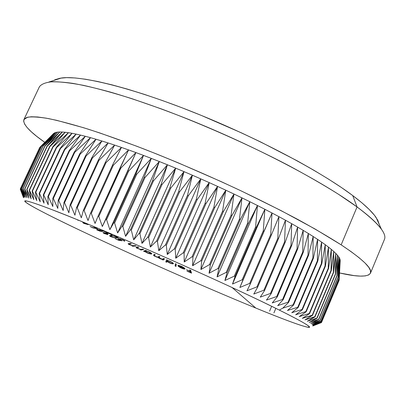 <?xml version="1.0" encoding="UTF-8"?>
<svg xmlns="http://www.w3.org/2000/svg" width="405" height="405" viewBox="0 0 405 405"><rect width="100%" height="100%" fill="white"/><g stroke="black" fill="none" stroke-linecap="round" stroke-linejoin="round"><path stroke-width="0.61" d="M81.223 230.885C51.86 216.958 29.373 205.507 25.414 201.958C22.153 199.123 30.846 201.629 51.486 209.466C98.779 227.235 228.101 284.315 279.313 310.078L282.766 308.159L288.562 302.454L288.051 302.196L277.688 305.628L283.13 299.7L282.584 299.427L272.236 302.945L277.314 296.789L276.731 296.5L266.424 300.11L271.117 293.726L270.494 293.423L260.263 297.138L264.556 290.522L263.903 290.203L253.773 294.035L257.651 287.185L256.962 286.851L246.969 290.81L250.422 283.723L249.703 283.384L239.876 287.474L242.889 280.154L242.144 279.804L232.51 284.037L235.082 276.483L234.313 276.124L224.902 280.508L227.028 272.727L226.238 272.363L217.08 276.909L218.756 268.905L217.941 268.53L209.066 273.243L210.291 265.022L209.461 264.642L200.895 269.533L201.67 261.098L200.829 260.714L192.593 265.781L192.927 257.15L192.076 256.765L184.199 262.015L184.103 253.186L183.242 252.806L175.745 258.243L175.218 249.232L174.358 248.852L167.26 254.482L166.323 245.303L165.463 244.924L158.78 250.746L157.449 241.41L156.593 241.036L150.341 247.05L148.63 237.568L147.779 237.198L141.973 243.405L139.902 233.796L139.062 233.437L133.711 239.836L131.301 230.111L130.476 229.756L125.585 236.343L122.857 226.522L122.052 226.177L117.627 232.946L114.605 223.044L113.82 222.715L109.871 229.66L106.581 219.687L105.816 219.368L102.333 226.491L98.8 216.467L98.066 216.164L95.048 223.454L91.302 213.394L90.593 213.106L88.037 220.553L84.103 210.478L83.425 210.205L81.324 217.804L77.233 207.724L76.585 207.466L74.925 215.207L70.703 205.143L70.09 204.9L68.865 212.772L64.532 202.738L63.955 202.515L63.15 210.509L58.74 200.515L58.204 200.308L57.799 208.418L53.338 198.48L52.837 198.293L52.822 206.499L48.337 196.633L47.871 196.465L48.225 204.763L43.74 194.977L43.315 194.825L44.018 203.209L39.553 193.514L39.169 193.382L40.206 201.832L35.782 192.243L35.443 192.132L36.789 200.642L32.43 191.165L32.132 191.069L33.772 199.63L29.494 190.274L31.15 198.794L26.973 189.575L28.917 198.136L24.867 189.054L27.079 197.655L23.161 188.72L25.626 197.346L21.855 188.558L24.548 197.2L20.873 188.578L23.839 197.22L20.407 188.75L23.495 197.397L20.255 189.13L23.505 197.731L20.25 189.089L23.495 197.397L20.377 188.776L39.791 147.395L53.926 133.245L41.482 146.433L55.981 132.384L54.634 132.84L55.981 132.384L43.092 146.154L57.702 132.096L55.981 132.384L57.702 132.096L44.975 146.083L59.803 131.979L57.702 132.096L59.803 131.979L47.026 146.17L62.289 132.04L59.803 131.979L62.289 132.04L49.957 146.483L65.159 132.278L62.289 132.04L65.159 132.278L52.741 146.914L53.06 146.969L68.42 132.698L65.159 132.278L68.42 132.698L56.219 147.572L56.573 147.648L72.07 133.306L68.42 132.698L72.07 133.306L60.102 148.427L60.502 148.524L76.105 134.106L72.07 133.306L76.105 134.106L64.4 149.48L64.835 149.597L80.524 135.098L76.105 134.106L80.524 135.098L69.103 150.736L69.579 150.868L85.323 136.282L80.524 135.098L85.323 136.282L74.201 152.189L74.717 152.341L90.492 137.66L85.323 136.282L90.492 137.66L79.694 153.844L80.246 154.016L96.02 139.234L90.492 137.66L96.02 139.234L85.566 155.702L86.154 155.89L101.893 141.001L96.02 139.234L101.893 141.001L91.803 157.753L92.426 157.96L108.105 142.955L101.893 141.001L108.105 142.955L98.395 159.995L99.053 160.223L114.635 145.096L108.105 142.955L114.635 145.096L105.32 162.43L106.009 162.673L121.459 147.42L114.635 145.096L121.459 147.42L112.565 165.043L113.278 165.306L128.567 149.921L121.459 147.42L128.567 149.921L120.098 167.837L120.837 168.115L135.933 152.589L128.567 149.921L135.933 152.589L127.894 170.799L128.663 171.092L143.527 155.419L135.933 152.589L143.527 155.419L135.938 173.917L136.728 174.226L151.328 158.401L143.527 155.419L151.328 158.401L144.19 177.182L144.995 177.506L159.307 161.524L151.328 158.401L159.307 161.524L152.624 180.59L153.449 180.924L167.437 164.779L159.307 161.524L167.437 164.779L161.205 184.118L162.046 184.462L175.684 168.156L167.437 164.779L175.684 168.156L169.908 187.758L170.753 188.112L184.017 171.644L175.684 168.156L184.017 171.644L178.691 191.494L179.542 191.859L192.4 175.223L184.017 171.644L192.4 175.223L187.52 195.316L188.371 195.691L200.804 178.883L192.4 175.223L200.804 178.883L196.359 199.204L197.21 199.584L209.198 182.604L200.804 178.883L209.198 182.604L205.173 203.143L206.023 203.528L217.546 186.386L209.198 182.604L217.546 186.386L213.926 207.122L214.772 207.507L225.813 190.198L217.546 186.386L225.813 190.198L222.588 211.116L223.418 211.501L233.969 194.03L225.813 190.198L233.969 194.03L231.113 215.116L231.933 215.5L241.982 197.873L233.969 194.03L241.982 197.873L239.482 219.1L240.281 219.485L249.819 201.7L241.982 197.873L249.819 201.7L247.652 223.059L248.432 223.444L257.459 205.507L249.819 201.7L257.459 205.507L255.595 226.977L256.35 227.352L264.865 209.279L257.459 205.507L264.865 209.279L263.285 230.835L264.014 231.199L272.018 212.995L264.865 209.279L272.018 212.995L270.697 234.617L271.396 234.976L278.888 216.645L272.018 212.995L278.888 216.645L277.8 238.312L278.468 238.666L285.459 220.214L278.888 216.645L285.459 220.214L284.573 241.912L285.211 242.256L291.706 223.697L285.459 220.214L291.706 223.697L290.998 245.4L291.6 245.729L297.619 227.073L291.706 223.697L297.619 227.073L297.057 248.766L297.624 249.08L303.173 230.339L297.619 227.073L303.173 230.339L302.738 251.996L303.264 252.305L308.362 233.488L303.173 230.339L308.362 233.488L308.023 255.089L308.514 255.383L313.171 236.5L308.362 233.488L313.171 236.5L312.903 258.036L313.354 258.309L317.596 239.375L313.171 236.5L317.596 239.375L317.373 260.825L317.783 261.083L321.626 242.109L317.596 239.375L321.626 242.109L321.428 263.447L321.798 263.695L325.261 244.691L321.626 242.109L325.261 244.691L325.058 265.913L325.387 266.141L328.49 247.116L325.261 244.691L328.49 247.116L328.268 268.201L328.556 268.414L331.325 249.379L328.49 247.116L331.325 249.379L331.057 270.317L331.305 270.515L333.755 251.485L331.325 249.379L333.755 251.485L333.426 272.261L335.791 253.424L333.755 251.485L335.791 253.424L335.38 274.028L337.431 255.196L335.791 253.424L337.431 255.196L336.925 275.618L338.686 256.8L337.431 255.196L338.686 256.8L338.069 277.03L339.562 258.238L338.686 256.8L339.562 258.238L338.869 278.377L340.063 259.509L339.562 258.238L340.063 259.509L339.193 279.42L340.205 260.617L339.142 280.295L321.575 322.319L339.142 280.295L321.575 322.319L313.04 325.433L321.449 321.853L339.177 279.328L321.449 321.853L312.645 324.926L320.952 321.216L338.818 278.265L320.952 321.216L311.88 324.253L320.061 320.401L338.069 277.03L320.061 320.401L310.741 323.418L318.775 319.413L336.925 275.618L318.775 319.413L309.217 322.405L317.09 318.249L335.38 274.028L317.09 318.249L307.304 321.226L314.989 316.902L333.634 272.438L333.426 272.261L314.766 316.761L314.989 316.902L304.995 319.874L312.473 315.373L331.305 270.515L331.057 270.317L312.209 315.217L312.473 315.373L302.287 318.35L309.536 313.667L328.556 268.414L328.268 268.201L309.233 313.49L309.536 313.667L309.233 313.49L299.179 316.649L306.18 311.779L325.387 266.141L325.058 265.913L305.836 311.587L306.18 311.779L305.836 311.587L295.67 314.781L302.403 309.709L321.798 263.695L321.428 263.447L302.014 309.501L302.403 309.709L302.014 309.501L291.762 312.741L298.201 307.461L317.783 261.083L317.373 260.825L297.776 307.238L298.201 307.461L297.776 307.238L287.459 310.529L293.584 305.041L313.354 258.309L312.903 258.036L293.119 304.798L293.584 305.041L293.119 304.798L282.766 308.159L279.313 310.078C333.193 336.869 307.198 329.194 255.818 308.053L232.1 287.545L255.818 308.053C204.733 287.15 132.805 255.347 81.223 230.885C29.449 206.444 1.19 190.218 51.486 209.466L66.562 215.389C118.083 235.837 221.084 281.48 270.839 305.912L279.313 310.078C303.456 322.172 313.166 327.934 308.433 327.372C301.933 326.197 284.396 319.758 255.818 308.053C204.733 287.15 132.805 255.347 81.223 230.885M61.373 78.013L48.954 82.002C55.024 81.526 62.993 81.982 72.849 83.369C83.779 85.318 96.451 88.27 110.864 92.234C133.898 98.967 159.676 107.973 188.198 119.247C255.054 146.023 323.757 182.24 357.063 206.945L352.709 195.544C321.033 171.624 256.669 137.437 193.868 112.413C131.007 87.353 80.139 75.203 61.373 78.013L53.89 80.418L55.222 79.663L60.001 78.226L66.633 77.639L75.158 77.957L85.561 79.238L97.802 81.511L111.79 84.802L127.393 89.105L144.413 94.39L162.628 100.612L181.759 107.679L201.493 115.496L241.436 132.86L260.942 142.109L297.371 160.917L313.718 170.161L328.501 179.101L341.536 187.596L352.709 195.544L361.933 202.849L369.178 209.446L374.458 215.273L377.814 220.305L379.343 224.638M370.474 273.157C367.887 277.162 357.585 277.096 339.557 272.97L354.183 275.613L360.379 276.114L365.244 275.911L368.646 274.96L370.443 273.213L370.504 270.641L368.702 267.214L364.935 262.911L359.113 257.737L351.191 251.702L341.152 244.843C362.926 259.372 372.701 268.814 370.474 273.157L384.36 239.623C387.226 233.725 378.128 222.836 357.063 206.945L341.152 244.843L314.893 228.916L281.242 210.701L241.977 191.287L221.014 181.541L178.261 162.85L157.241 154.239L136.951 146.311L99.873 132.977L83.622 127.737L56.644 120.32L46.14 118.154L37.68 116.979L31.261 116.756L26.831 117.43L24.32 118.933L23.627 121.186L24.639 124.127L27.236 127.676L31.291 131.762L36.673 136.308L44.798 142.347C29.636 131.772 22.67 124.178 23.905 119.576L27.57 117.227C32.122 116.554 39.113 117.01 48.549 118.594C59.419 120.877 72.637 124.406 88.209 129.17C105.022 134.647 123.53 141.229 143.734 148.913C175.461 161.362 207.573 175.188 240.079 190.39C260.931 200.384 280.28 210.129 298.126 219.616C314.796 228.785 329.138 237.193 341.152 244.843L357.063 206.945L338.307 194.147C323.524 184.903 306.717 175.233 287.884 165.134C248.903 144.808 203.269 124.517 161.808 109.082L132.308 98.81C113.997 93.044 97.742 88.558 83.531 85.364C70.678 82.914 60.254 81.699 52.255 81.724C45.654 82.402 41.376 84.083 39.417 86.766L23.915 119.556M78.94 220.406L77.684 220.158M93.687 226.668L91.844 225.732L93.687 226.668M99.002 229.762L96.896 229.458L96.663 229.691L97.165 230.065L102.424 231.756L98.035 230.237L97.828 229.807L99.569 230.086M100.627 230.202L100.081 230.045M101.726 230.521L105.502 231.645L102.89 230.359L105.502 231.645L96.896 229.458M107.755 232.5L101.959 230.764L107.755 232.5M100.04 230.212L102.03 230.612M114.038 235.902L109.568 235.604L110.054 236.267L112.281 237.234L115.04 237.902L117.89 238.034L118.118 237.578L116.356 236.631M132.643 245.673L131.974 245.891L132.794 246.275L133.037 245.729L132.794 246.275L136.12 245.987L135.3 245.597L132.43 245.627L129.792 244.696L129.048 244.083L131.357 243.759L130.537 243.38L128.147 243.709L128.648 244.331L132.567 245.84L131.974 245.891L132.794 246.275L136.12 245.987L135.3 245.597L134.075 245.703M146.18 250.908L146.529 250.756L145.663 250.371L143.547 251.221L144.793 251.449L148.468 253.424L150.954 254.056L151.794 253.9M146.888 251.085L146.519 250.989M148.913 251.794L146.159 250.903L146.529 250.756L145.663 250.371L143.547 251.221L144.408 251.606L144.732 250.882L144.408 251.606L144.793 251.449L145.643 252.112M151.829 253.753L150.857 252.801L147.678 251.323M151.455 253.252L149.663 252.138M167.432 260.445L166.571 259.782L165.772 261.893L166.642 262.273L166.971 261.412L169.184 262.754L172.211 263.837L173.467 263.751L172.702 262.744M169.857 261.184L167.645 260.486M171.629 262.045L167.351 260.43L167.452 260.167L166.571 259.782L165.772 261.893L166.642 262.273L166.971 261.412L170.804 263.427M180.782 265.999L178.089 265.376L181.936 266.723L184.108 268.378L177.927 265.69L178.165 266.115L180.068 267.477L183.146 268.824L184.862 269.047L184.989 268.687L184.361 267.983L182.017 266.546L178.934 265.422M191.54 273.137L190.623 270.317L189.702 269.912L190.158 271.304L186.442 269.69L190.249 271.583L190.537 272.459L186.933 271.132L191.54 273.137L190.623 270.317L189.702 269.912L190.158 271.304L186.442 269.69L190.249 271.583L190.537 272.459L186.933 271.132L191.54 273.137M175.988 266.419L176.297 264.1L175.405 263.706L175.112 266.029L175.988 266.419L176.297 264.1L175.405 263.706L175.112 266.029L175.988 266.419M164.222 258.744L163.195 260.066L164.567 258.901L163.696 258.501L162.319 259.195L160.304 258.567L159.064 257.777L159.909 256.78L159.033 256.39L157.758 257.109L155.652 256.486L154.411 255.737L155.216 254.699L154.31 254.305L153.46 255.19L154.254 256.021L158.142 257.393L159.276 258.294L162.567 259.468L162.334 259.666L163.195 260.066L164.567 258.901L163.696 258.501L162.977 259.094M140.707 249.374L140.135 249.662L140.975 250.052L141.274 249.394L140.975 250.052L143.729 249.495L142.879 249.095L140.687 249.369L138.09 248.548L136.93 247.733L138.788 247.217L137.938 246.832L136.014 247.374L136.688 248.062L140.621 249.561L140.135 249.662L140.975 250.052L143.729 249.495L142.879 249.095L141.639 249.348M120.563 240.292L118.66 240.084L115.212 238.707L118.766 240.378L122.249 240.767L119.146 239.279L121.054 239.294L123.277 240.145L124.532 241.193L124.791 240.813L123.955 240.231L120.513 238.925L118.69 238.636L118.128 238.955L120.563 240.292L118.66 240.084L115.212 238.707L118.766 240.378L118.888 240.109L118.766 240.378L122.249 240.767L120.194 239.932M104.085 232.602L103.072 232.551L103.326 233.027L106.996 234.444L107.927 234.637L104.925 233.589L104.171 232.895L107.882 233.918L106.707 233.027L107.922 233.123L110.793 234.171M111.193 234.682L112.124 235.042L111.942 234.515L108.748 233.153L106.08 232.622L105.654 232.759L105.958 233.128L103.594 232.531M106.718 233.229L107.183 232.996L110.58 233.817L111.259 234.505M94.481 227.139L95.474 227.245L94.046 227.215L95.686 228.253L93.18 227.757L90.087 226.486L92.917 227.888L97.494 228.8L95.2 227.757L96.355 227.615L95.074 227.559L95.231 227.21M100.627 229.493L100.268 229.463L100.627 229.493M99.605 229.124L100.344 229.286L99.605 229.124M84.787 222.806L82.787 222.593L84.23 223.514L88.179 224.633L84.048 223.206L83.779 222.963L84.149 222.892L85.657 223.165M39.741 147.46L20.377 188.776L39.741 147.46M40.505 146.812L20.938 188.568L40.505 146.812L54.634 132.84L41.482 146.433L21.748 188.553L41.604 146.397L21.748 188.553L24.548 197.2L20.938 188.568L40.505 146.812M43.092 146.154L23.161 188.72L43.092 146.154L57.702 132.096L44.778 146.078L24.685 189.013L44.975 146.083L24.685 189.013L27.079 197.655L23.161 188.72L43.092 146.154M47.264 146.19L26.973 189.575L47.264 146.19L62.289 132.04L49.678 146.448L29.236 190.198L29.494 190.274L49.957 146.483L49.678 146.448L29.236 190.198L31.15 198.794L26.973 189.575L47.264 146.19M53.06 146.969L52.741 146.914L32.132 191.069L32.43 191.165L53.06 146.969L68.42 132.698L56.219 147.572L35.443 192.132L35.782 192.243L56.573 147.648L56.219 147.572L35.443 192.132L36.789 200.642L32.43 191.165L53.06 146.969M60.502 148.524L60.102 148.427L39.169 193.382L39.553 193.514L60.502 148.524L76.105 134.106L64.4 149.48L43.315 194.825L43.74 194.977L64.835 149.597L64.4 149.48L43.315 194.825L44.018 203.209L39.553 193.514L60.502 148.524M69.579 150.868L69.103 150.736L47.871 196.465L48.337 196.633L69.579 150.868L85.323 136.282L74.201 152.189L52.837 198.293L53.338 198.48L74.717 152.341L74.201 152.189L52.837 198.293L52.822 206.499L48.337 196.633L69.579 150.868M80.246 154.016L79.694 153.844L58.204 200.308L58.74 200.515L80.246 154.016L96.02 139.234L85.566 155.702L63.955 202.515L64.532 202.738L86.154 155.89L85.566 155.702L63.955 202.515L63.15 210.509L58.74 200.515L80.246 154.016M92.426 157.96L91.803 157.753L70.09 204.9L70.703 205.143L92.426 157.96L108.105 142.955L98.395 159.995L76.585 207.466L77.233 207.724L99.053 160.223L98.395 159.995L76.585 207.466L74.925 215.207L70.703 205.143L92.426 157.96M106.009 162.673L105.32 162.43L83.425 210.205L84.103 210.478L106.009 162.673L121.459 147.42L112.565 165.043L90.593 213.106L91.302 213.394L113.278 165.306L112.565 165.043L90.593 213.106L88.037 220.553L84.103 210.478L106.009 162.673M120.837 168.115L120.098 167.837L98.066 216.164L98.8 216.467L120.837 168.115L135.933 152.589L102.333 226.491L98.8 216.467L120.837 168.115M128.663 171.092L127.894 170.799L105.816 219.368L106.581 219.687L128.663 171.092L143.527 155.419L109.871 229.66L106.581 219.687L128.663 171.092M136.728 174.226L135.938 173.917L113.82 222.715L114.605 223.044L136.728 174.226L151.328 158.401L117.627 232.946L114.605 223.044L136.728 174.226M144.995 177.506L144.19 177.182L122.052 226.177L122.857 226.522L144.995 177.506L159.307 161.524L125.585 236.343L122.857 226.522L144.995 177.506M153.449 180.924L152.624 180.59L130.476 229.756L131.301 230.111L153.449 180.924L167.437 164.779L133.711 239.836L131.301 230.111L153.449 180.924M162.046 184.462L161.205 184.118L139.062 233.437L139.902 233.796L162.046 184.462L175.684 168.156L141.973 243.405L139.902 233.796L162.046 184.462M170.753 188.112L169.908 187.758L147.779 237.198L148.63 237.568L170.753 188.112L184.017 171.644L150.341 247.05L148.63 237.568L170.753 188.112M179.542 191.859L178.691 191.494L156.593 241.036L157.449 241.41L179.542 191.859L192.4 175.223L158.78 250.746L157.449 241.41L179.542 191.859M188.371 195.691L187.52 195.316L165.463 244.924L166.323 245.303L188.371 195.691L200.804 178.883L167.26 254.482L166.323 245.303L188.371 195.691M197.21 199.584L196.359 199.204L174.358 248.852L175.218 249.232L197.21 199.584L209.198 182.604L175.745 258.243L175.218 249.232L197.21 199.584M206.023 203.528L205.173 203.143L183.242 252.806L184.103 253.186L206.023 203.528L217.546 186.386L184.199 262.015L184.103 253.186L206.023 203.528M214.772 207.507L213.926 207.122L192.076 256.765L192.927 257.15L214.772 207.507L225.813 190.198L192.593 265.781L192.927 257.15L214.772 207.507M223.418 211.501L222.588 211.116L200.829 260.714L201.67 261.098L223.418 211.501L233.969 194.03L200.895 269.533L201.67 261.098L223.418 211.501M231.933 215.5L231.113 215.116L209.461 264.642L210.291 265.022L231.933 215.5L241.982 197.873L209.066 273.243L210.291 265.022L231.933 215.5M240.281 219.485L239.482 219.1L217.941 268.53L218.756 268.905L240.281 219.485L249.819 201.7L217.08 276.909L218.756 268.905L240.281 219.485M248.432 223.444L247.652 223.059L226.238 272.363L227.028 272.727L248.432 223.444L257.459 205.507L224.902 280.508L227.028 272.727L248.432 223.444M256.35 227.352L255.595 226.977L234.313 276.124L235.082 276.483L256.35 227.352L264.865 209.279L232.51 284.037L235.082 276.483L256.35 227.352M264.014 231.199L263.285 230.835L242.144 279.804L242.889 280.154L272.018 212.995L239.876 287.474L264.014 231.199M271.396 234.976L270.697 234.617L249.703 283.384L250.422 283.723L271.396 234.976L278.888 216.645L277.8 238.312L256.962 286.851L257.651 287.185L278.468 238.666L277.8 238.312L256.962 286.851L246.969 290.81L250.422 283.723L271.396 234.976M285.211 242.256L284.573 241.912L263.903 290.203L264.556 290.522L285.211 242.256L291.706 223.697L290.998 245.4L270.494 293.423L271.117 293.726L291.6 245.729L290.998 245.4L270.494 293.423L260.263 297.138L264.556 290.522L285.211 242.256M297.624 249.08L297.057 248.766L276.731 296.5L277.314 296.789L297.624 249.08L303.173 230.339L302.738 251.996L282.584 299.427L283.13 299.7L303.264 252.305L302.738 251.996L282.584 299.427L272.236 302.945L277.314 296.789L297.624 249.08M308.514 255.383L308.023 255.089L288.051 302.196L288.562 302.454L308.514 255.383L313.171 236.5L312.903 258.036L293.119 304.798L282.766 308.159L288.562 302.454L308.514 255.383M321.367 322.598L313.075 325.782L321.367 322.598M150.619 252.649L150.503 252.907L150.619 252.649M357.063 206.945C369.279 215.997 377.419 223.469 381.48 229.357L376.093 217.475C372.114 211.618 364.323 204.307 352.709 195.544L357.063 206.945M312.761 325.969L321.327 322.623L312.761 325.969M271.659 306.312L269.588 311.177L271.659 306.312M275.845 308.367L273.922 312.888L275.845 308.367M340.205 260.617L339.162 280.219L321.575 322.284L313.04 325.433L321.449 321.853L339.193 279.42L340.149 260.754M338.869 278.377L340.063 259.509L339.177 279.328L321.418 321.798L312.645 324.926L320.952 321.216L338.869 278.377M338.16 277.157L339.562 258.238L338.818 278.265L320.882 321.145L311.88 324.253L320.061 320.401L338.16 277.157M337.056 275.759L338.686 256.8L338.069 277.03L319.955 320.315L310.741 323.418L318.775 319.413L337.056 275.759M335.548 274.19L337.431 255.196L336.925 275.618L318.634 319.312L309.217 322.405L317.09 318.249L335.548 274.19M333.634 272.438L335.791 253.424L335.38 274.028L316.902 318.127L307.304 321.226L314.989 316.902L333.634 272.438M331.305 270.515L333.755 251.485L333.426 272.261L314.766 316.761L304.995 319.874L312.473 315.373L331.305 270.515M328.556 268.414L331.325 249.379L331.057 270.317L312.209 315.217L302.287 318.35L309.536 313.667L328.556 268.414M325.387 266.141L328.49 247.116L328.268 268.201L309.233 313.49L299.179 316.649L306.18 311.779L325.387 266.141M321.798 263.695L325.261 244.691L325.058 265.913L305.836 311.587L295.67 314.781L302.403 309.709L321.798 263.695M317.783 261.083L321.626 242.109L321.428 263.447L302.014 309.501L291.762 312.741L298.201 307.461L317.783 261.083M313.354 258.309L317.596 239.375L317.373 260.825L297.776 307.238L287.459 310.529L293.584 305.041L313.354 258.309M303.264 252.305L308.362 233.488L308.023 255.089L288.051 302.196L277.688 305.628L283.13 299.7L303.264 252.305M291.6 245.729L297.619 227.073L297.057 248.766L276.731 296.5L266.424 300.11L271.117 293.726L291.6 245.729M278.468 238.666L285.459 220.214L284.573 241.912L263.903 290.203L253.773 294.035L257.651 287.185L278.468 238.666M272.018 212.995L270.697 234.617L249.703 283.384L239.876 287.474L272.018 212.995M264.865 209.279L263.285 230.835L242.144 279.804L232.51 284.037L264.865 209.279M257.459 205.507L255.595 226.977L234.313 276.124L224.902 280.508L257.459 205.507M249.819 201.7L247.652 223.059L226.238 272.363L217.08 276.909L249.819 201.7M241.982 197.873L239.482 219.1L217.941 268.53L209.066 273.243L241.982 197.873M233.969 194.03L231.113 215.116L209.461 264.642L200.895 269.533L233.969 194.03M225.813 190.198L222.588 211.116L200.829 260.714L192.593 265.781L225.813 190.198M217.546 186.386L213.926 207.122L192.076 256.765L184.199 262.015L217.546 186.386M209.198 182.604L205.173 203.143L183.242 252.806L175.745 258.243L209.198 182.604M200.804 178.883L196.359 199.204L174.358 248.852L167.26 254.482L200.804 178.883M192.4 175.223L187.52 195.316L165.463 244.924L158.78 250.746L192.4 175.223M184.017 171.644L178.691 191.494L156.593 241.036L150.341 247.05L184.017 171.644M175.684 168.156L169.908 187.758L147.779 237.198L141.973 243.405L175.684 168.156M167.437 164.779L161.205 184.118L139.062 233.437L133.711 239.836L167.437 164.779M159.307 161.524L152.624 180.59L130.476 229.756L125.585 236.343L159.307 161.524M151.328 158.401L144.19 177.182L122.052 226.177L117.627 232.946L151.328 158.401M143.527 155.419L135.938 173.917L113.82 222.715L109.871 229.66L143.527 155.419M135.933 152.589L102.333 226.491L135.933 152.589M113.278 165.306L128.567 149.921L98.066 216.164L95.048 223.454L91.302 213.394L113.278 165.306M99.053 160.223L114.635 145.096L105.32 162.43L83.425 210.205L81.324 217.804L77.233 207.724L99.053 160.223M86.154 155.89L101.893 141.001L91.803 157.753L70.09 204.9L68.865 212.772L64.532 202.738L86.154 155.89M74.717 152.341L90.492 137.66L79.694 153.844L58.204 200.308L57.799 208.418L53.338 198.48L74.717 152.341M64.835 149.597L80.524 135.098L69.103 150.736L47.871 196.465L48.225 204.763L43.74 194.977L64.835 149.597M56.573 147.648L72.07 133.306L60.102 148.427L39.169 193.382L40.206 201.832L35.782 192.243L56.573 147.648M49.957 146.483L65.159 132.278L52.741 146.914L32.132 191.069L33.772 199.63L29.494 190.274L49.957 146.483M44.975 146.083L59.803 131.979L47.026 146.17L26.755 189.515L28.917 198.136L24.867 189.054L44.975 146.083M41.604 146.397L55.981 132.384L42.93 146.17L23.019 188.695L25.626 197.346L21.855 188.558L41.604 146.397M53.657 133.453L40.419 146.863L20.873 188.578L23.839 197.22L20.407 188.75L39.791 147.395L53.607 133.564M190.856 271.74L190.537 272.459L190.856 271.74L190.568 270.859L190.249 271.583L190.39 270.778L190.856 271.74M190.477 270.58L190.158 271.304L190.35 270.196M178.089 265.376L181.486 266.303L183.89 268.014L184.108 268.378L177.927 265.69L180.109 267.502M184.3 269.077L184.619 268.358L184.3 269.077L185.004 268.92L184.71 268.297L181.298 266.217M180.838 267.877L184.174 269.062M178.939 266.328L178.787 266.667L178.939 266.328M184.3 267.933L184.108 268.378L184.3 267.933M181.607 268.014L179.749 267.032L179.005 266.151L184.047 268.55L184.315 267.943L183.956 268.591M180.23 267.32L178.934 266.318L184.047 268.55L180.706 267.583M184.619 268.358L184.164 268.287M183.303 268.586L182.518 268.368M175.426 265.315L176.094 265.609L175.426 265.315L175.112 266.029L175.623 263.802M166.09 261.174L166.926 261.539L166.09 261.174L165.772 261.893L166.612 259.802M173.467 263.751L172.778 262.799L170.262 261.362M167.118 261.083L166.971 261.412L167.118 261.083M168.551 262.207L167.199 261.21M171.968 262.556L172.576 263.341L172.808 262.82L172.576 263.341L171.654 263.422L167.705 261.676L167.093 260.967L167.427 260.182L167.108 260.901L170.176 261.326M167.093 260.967L168.495 260.916L171.016 261.954M173.244 263.215L172.662 263.144M172.576 263.341L171.619 263.412L169.594 262.724M170.095 261.498L171.143 262.025M158.32 256.993L158.39 257.717L159.97 258.638L162.04 259.362L162.689 259.195L162.334 259.666L163.195 260.066L163.514 259.347L162.972 259.099L163.514 259.347M158.881 257.14L158.573 256.851M154.907 254.563L154.507 255.358L155.216 254.699L154.31 254.305L153.475 255.14L154.254 256.021L156.887 257.135L158.142 257.393L158.304 257.018M155.652 256.486L156.851 256.927M154.381 255.52L154.756 254.715M162.319 259.195L159.064 257.777L159.545 256.669L159.226 257.393L159.909 256.78L159.033 256.39L158.274 257.018M159.545 256.669L159.059 257.59M159.175 257.332L158.552 256.821M151.794 253.646L151.632 254.006M146.276 252.472L148.276 253.353M145.198 250.811L144.793 251.449L145.117 250.73L144.732 250.882L145.4 250.994M145.77 250.422L145.279 251.257L146.569 251.201L148.296 251.743L150.903 253.419L149.45 253.495L146.22 252.188M150.766 253.601L148.336 253.155L145.486 251.667M145.562 251.733L145.268 251.363L145.511 251.125M145.628 251.105L149.05 251.854M148.969 252.031L149.84 252.472M151.556 253.343L151.273 253.333M136.308 247.809L140.621 249.561M136.93 247.728L137.275 246.974L136.961 247.673L137.771 246.868L137.487 247.495L138.788 247.217L137.938 246.832L136.536 247.131M139.933 249.212L137.128 248.017M136.941 247.708L137.255 247.02M137.082 247.384L136.779 247.192M128.319 244.094L132.567 245.84M129.033 244.114L129.352 243.491L129.114 244.023L129.777 243.906L129.995 243.43L129.777 243.906L131.357 243.759L130.537 243.38L128.836 243.542M130.871 245.162L129.544 244.564M129.2 243.739L128.876 243.537M118.235 239.082L120.012 240.069M118.295 238.666L118.128 238.955M119.105 239.137L119.652 238.742L119.521 239.036L123.034 239.79L123.844 240.55L123.697 240.788L124.532 241.193L124.791 240.813L122.264 239.476L118.69 238.636M119.652 239.654L119.126 239.254M119.252 238.813L118.969 238.651M109.507 235.675L110.671 236.591L113.471 237.583L118.204 237.917M117.84 237.355L114.205 235.943L110.226 235.462M111.886 236.89L110.762 236.363L110.575 235.897L113.78 236.059L117.258 237.391L115.445 237.664M116.584 237.715L113.78 237.441M113.82 237.452L112.494 237.102M112.514 237.112L111.213 236.606M110.762 236.363L110.575 235.897L112.028 235.553L111.901 235.831L112.317 235.862M113.253 235.973L113.901 236.085M115.359 236.459L116.62 236.738L117.308 237.548L116.924 237.7M117.804 237.335L117.404 237.335M114.144 236.13L114.529 236.221M103.098 232.541L103.326 233.027L104.905 233.791L107.168 234.262M105.654 232.759L105.958 233.128L106.186 232.622L105.958 233.128L104.677 232.733M106.014 232.622L105.745 232.667M111.036 234.318L111.294 234.556L111.441 234.222L111.294 234.617L110.869 234.733L111.598 235.092L111.881 234.475L111.598 235.092L112.276 234.849L110.064 233.604M104.07 233.113L104.475 232.683L107.254 233.857L107.882 233.918L107.209 233.564M106.799 232.764L106.51 232.652L106.799 232.764M96.83 229.853L99.974 231.194L101.731 231.417M100.04 231.037L99.078 230.713M97.833 230.111L97.676 229.883L98.4 229.625L101.098 230.511M94.046 227.215L94.775 227.843L95.074 227.185L94.775 227.843L95.686 228.253L93.18 227.757L90.087 226.486L92.917 227.888L96.522 228.41M82.893 222.568L83.273 223.094L83.511 222.583L83.273 223.094L84.23 223.514L87.303 224.279M86.731 224.147L84.154 223.261M84.199 222.689L83.288 222.563M83.825 223.049L84.777 222.973M53.926 133.245L44.666 142.55M340.18 260.096L339.188 279.384M154.381 255.514L154.7 254.796M129.043 244.088L129.306 243.496M123.889 240.691L124.072 240.292M119.111 239.127L119.308 238.687M110.454 235.988L110.692 235.462M117.308 237.553L117.49 237.148M111.294 234.617L111.466 234.237M106.657 233.077L106.829 232.698M103.994 232.946L104.146 232.617M97.681 229.873L97.838 229.524M83.784 222.952L83.926 222.644"/></g></svg>

